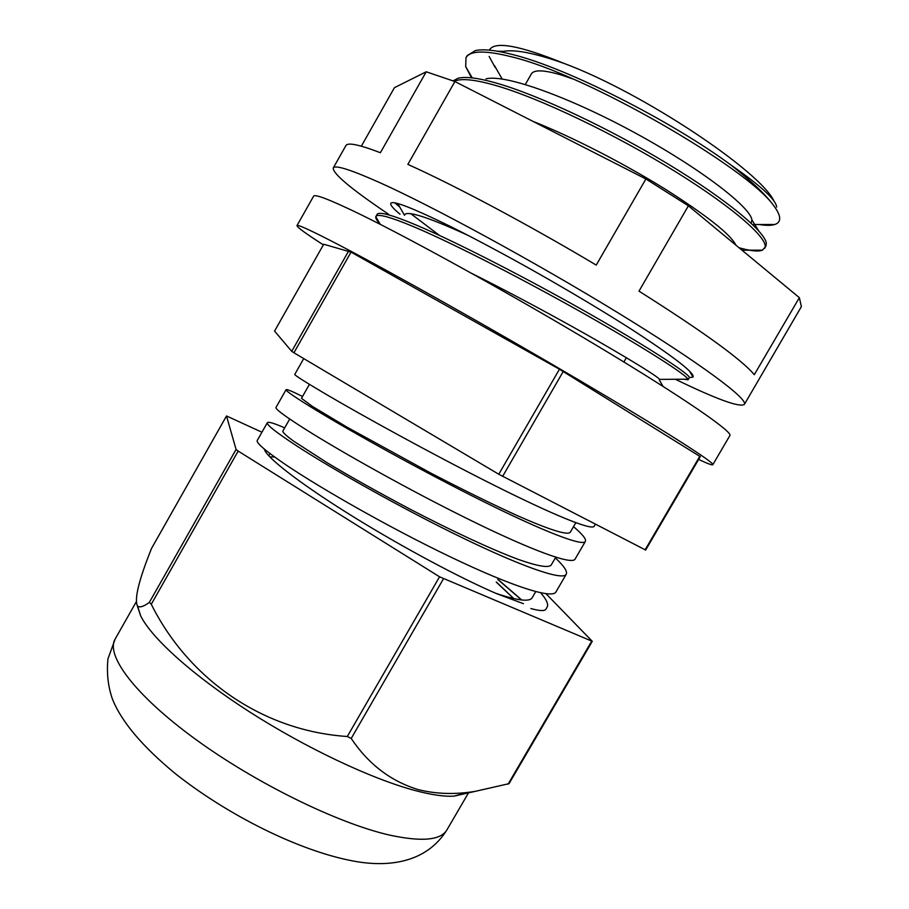 <?xml version="1.0" encoding="UTF-8"?>
<svg xmlns="http://www.w3.org/2000/svg" width="909" height="909" viewBox="0 0 909 909"><rect width="100%" height="100%" fill="white"/><g stroke="black" fill="none" stroke-linecap="round" stroke-linejoin="round"><path stroke-width="1.36" d="M595.361 524.254L594.236 526.186C592.236 530.958 552.627 514.664 493.246 484.827C433.082 454.659 363.009 416.004 326.001 394.256C304.81 381.735 294.391 375.122 294.755 374.406L303.731 358.589M498.836 580.158L521.755 599.985M540.628 592.804C546.457 599.406 548.638 604.144 547.173 607.007L545.9 609.2M555.342 557.899C563.966 565.977 567.602 571.42 566.25 574.238L555.978 591.884C552.377 599.406 511.199 586.032 451.353 557.353C390.711 528.379 321.422 488.815 285.835 464.794C265.496 450.921 255.963 442.797 257.258 440.445L267.337 422.708C268.28 421.492 274.063 423.208 284.676 427.878M566.25 574.238C563.08 581.021 522.323 566.864 462.601 537.878C402.085 508.586 332.569 469.26 296.629 445.853C276.052 432.332 266.28 424.617 267.337 422.708M573.522 526.641C582.453 534.231 586.407 539.151 585.385 541.389L575.09 559.08C572.272 565.228 531.89 550.399 472.271 521.141C411.868 491.576 342.182 452.466 305.89 429.571C285.119 416.367 275.154 409.005 275.984 407.459L286.085 389.677C286.699 389.041 292.187 391.313 302.527 396.483M585.385 541.389C583.01 546.798 543.037 531.186 483.543 501.609C423.276 471.726 353.362 432.843 316.707 410.584C295.709 397.744 285.494 390.779 286.085 389.677M525.334 84.492L531.345 73.947C534.026 69.493 544.105 69.879 561.592 75.095L572.863 78.935M759.288 224.523C766.026 225.602 771.15 225.602 774.661 224.523C777.888 223.523 779.558 221.58 779.683 218.705C779.82 215.399 777.661 210.808 773.207 204.945C765.253 194.174 751.039 180.777 730.575 164.756C672.262 121.613 566.705 67.618 512.278 54.472C495.61 50.177 483.327 48.881 475.418 50.563L467.169 55.597L465.999 57.676L465.681 66.596L471.532 77.822M773.207 204.945C746.437 167.722 586.748 74.39 511.006 56.688C485.076 50.2 470.078 50.518 465.999 57.676M739.006 247.725C750.504 250.998 758.322 251.804 762.435 250.168L765.867 246.294L766.332 243.305C765.287 232 727.654 200.23 669.194 164.711C609.973 128.76 538.639 95.036 496.041 82.992C478.179 77.958 465.544 76.367 458.136 78.242L453.102 80.856M764.674 248.35C770.162 240.385 736.347 209.536 676.603 172.369C616.109 134.748 539.491 97.888 494.78 85.207C474.373 79.458 460.874 78.151 454.273 81.299M683.943 379.212L688.09 379.78L689.272 377.746C691.419 375.531 654.275 350.817 593.554 316.116C532.049 281.006 457.079 242.203 415.39 224.716C392.165 215.035 379.439 211.536 377.201 214.194L375.815 216.637C375.303 218.092 376.94 220.739 380.701 224.58M688.09 379.78L688.011 379.189C686.329 374.974 647.003 349.454 587.134 315.468C526.436 281.063 454.659 244.01 414.14 226.909C390.359 216.956 377.621 213.467 375.906 216.444M410.788 213.683L439.331 235.317M351.033 252.123L559.444 369.224L700.271 456.636L645.651 550.047L498.78 474.248L293.937 352.772L291.721 351.34L274.563 331.081L323.718 244.248L351.033 252.123L293.937 352.772M563.25 371.463L502.62 476.407M699.839 456.238L645.072 549.9M559.444 369.224L498.78 474.248M348.692 250.895L291.721 351.34M495.246 67.618L489.144 56.46M489.326 50.143C494.371 40.837 519.346 45.291 564.216 63.482C642.97 92.673 760.935 171.767 773.979 201.139M730.575 164.756C760.708 185.709 776.07 199.81 776.661 207.082M564.216 63.482C535.367 53.211 514.994 49.177 503.132 51.37L501.052 51.881M494.507 65.63L502.143 79.015M751.164 223.194L751.891 219.864C750.675 207.57 702.168 169.494 635.925 133.362C570.204 97.422 504.893 73.788 485.997 78.878M735.926 245.18C730.745 234.545 707.282 215.933 665.536 189.345C624.54 163.904 573.079 137.236 532.935 121.352M467.885 235.306C430.502 218.205 409.561 211.183 405.073 214.217L404.471 215.274L397.756 203.548M688.011 379.189L659.695 379.383C656.048 375.565 635.38 362.748 597.668 340.943C561.342 320.104 511.835 293.38 471.953 273.507M496.314 581.976L513.767 598.554M575.817 522.698L570.204 532.344C567.318 535.469 549.093 529.686 516.994 515.483C491.712 503.938 463.045 489.837 431.002 473.191L347.238 427.298L312.616 406.539L301.481 398.324L309.424 384.348M555.751 557.206L551.138 565.125C548.286 568.023 537.48 566.171 518.709 559.558C491.576 549.513 452.262 531.072 410.254 509.267C378.917 492.667 351.181 477.145 327.035 462.681L293.107 440.808C286.46 435.877 283.006 432.695 282.756 431.264L289.71 419.015M535.731 591.623L532.117 597.827C529.527 602.099 517.369 600.576 495.644 593.236M323.365 244.873C305.731 233.522 296.936 227.102 296.982 225.614L313.594 196.196C314.696 193.822 329.649 199.571 358.453 213.467C411.266 239.044 514.846 296.334 599.361 347.124C684.068 398.017 733.097 432.059 729.87 435.57L712.804 464.726C712.19 465.363 707.475 463.601 698.646 459.409M296.982 225.614C297.538 224.205 311.957 230.875 340.239 245.612C392.109 272.7 495.132 330.637 579.953 380.666C664.956 430.798 715.019 462.931 712.804 464.726M361.35 146.179L394.426 87.673L426.219 71.788L454.898 81.537L645.89 178.982L688.386 205.82L799.352 297.675L801.386 306.628L744.346 404.425C739.494 407.596 716.497 399.21 675.364 379.269M388.495 214.206C351.317 189.117 332.887 173.721 333.228 168.029C334.876 164.688 350.238 169.494 379.303 182.425C432.457 206.207 535.071 262.019 618.029 312.832C701.191 363.736 748.527 399.233 744.346 404.425M688.386 205.82L638.993 291.153C703.373 331.842 741.801 359.691 754.288 374.701L799.352 297.675M454.898 81.537L407.868 164.393C454.739 185.436 528.731 224.818 596.236 265.087L645.89 178.982M400.005 214.217C392.983 208.377 389.938 204.718 390.87 203.23C392.665 200.889 406.118 205.57 431.23 217.274C448.057 225.034 468.862 235.567 493.644 248.896L493.644 248.896C541.514 274.416 597.895 307.503 637.016 332.899C676.432 358.805 695.101 373.542 693.033 377.121L689.329 377.565M333.228 168.029L345.886 145.61C347.613 142.213 359.112 144.588 380.394 152.723L426.219 71.788M399.755 207.047L394.892 202.877M523.436 603.678L496.95 593.793C460.988 578.442 403.266 547.638 354.385 517.426C305.458 487.19 271.223 461.34 265.144 451.148L264.11 448.887M274.62 456.977L269.791 456.841M137.316 605.894L140.668 615.87C151.723 638.266 193.106 675.705 249.691 711.963C306.253 748.198 371.883 779.047 415.095 790.535C431.536 794.886 444.546 796.75 454.136 796.125L467.476 792.387M261.928 432.218L226.511 415.97L151.53 548.422C138.634 580.59 134.009 599.849 137.634 606.212C139.918 607.769 143.827 606.485 149.371 602.337L151.269 604.269C188.174 678.194 261.553 730.813 347.306 736.506L351.215 738.46C368.463 764.185 390.79 781.229 418.208 789.603C436.161 794.08 455.125 794.671 475.134 791.375L509.029 783.66L592.27 641.322L546.025 593.747M496.246 582.09L513.608 598.52M226.511 415.97L236.079 449.455L238.169 451.08L439.558 576.795L592.27 641.322M545.934 609.132C544.786 611.2 539.764 611.007 530.867 608.541M149.371 602.337L236.079 449.455M151.269 604.269L238.169 451.08M347.306 736.506L439.558 576.795M351.215 738.46L443.422 578.863M508.108 784.115L591.554 641.413M497.78 579.442L521.573 599.963M389.234 835.007C421.606 842.064 440.842 840.336 446.944 829.826C426.355 863.164 387.541 868.05 350.942 860.573C297.709 850.085 228.034 815.203 175.732 773.979C142.27 746.437 121.113 721.303 112.25 698.578C107.989 686.068 106.569 672.819 107.966 658.832L115.159 639.038C105.399 655.105 134.782 694.999 195.219 739.04C255.497 783.047 337.625 823.247 389.234 835.007M623.881 361.987L626.369 357.692M497.314 51.199L503.132 51.37M758.572 230.704L751.891 219.864M663.002 386.348L659.343 380.053M774.661 224.523L752.561 224.523M472.248 77.901L465.681 66.596M742.017 250.214L762.435 250.168M380.223 224.33L375.815 216.637M270.053 453.602L268.803 455.795M689.442 370.997L693.033 377.121M446.944 829.826L468.51 792.875M454.136 796.125L475.134 791.375M140.668 615.87L137.634 606.212M115.159 639.038L136.055 602.167"/></g></svg>
